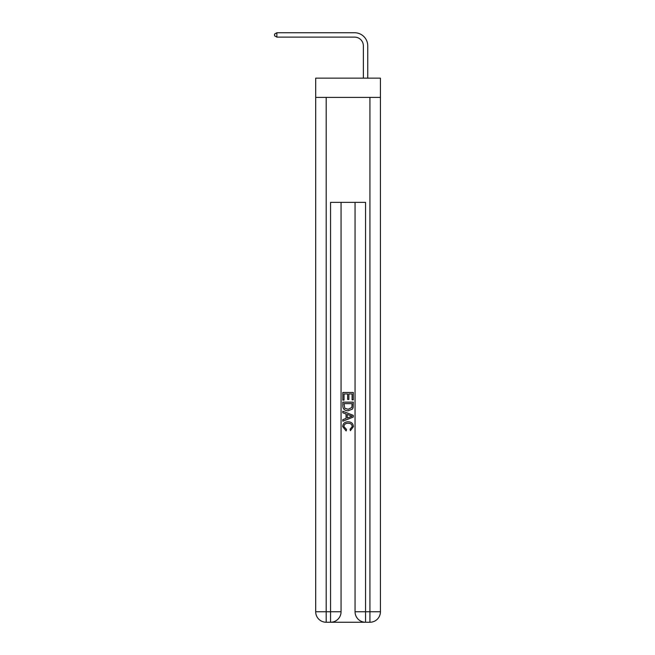 <?xml version="1.0" encoding="UTF-8"?>
<svg xmlns="http://www.w3.org/2000/svg" width="655" height="655" viewBox="0 0 655 655"><rect width="100%" height="100%" fill="white"/><g stroke="black" fill="none" stroke-linecap="round" stroke-linejoin="round"><path stroke-width="0.98" d="M380.424 97.398L380.424 78.15L315.694 78.15L315.694 97.398L380.424 97.398L380.424 611.754L369.928 611.754L369.928 97.398M363.361 78.15L363.361 45.875A8.744 8.744 113.9 0 0 354.617 37.122L276.852 37.122L274.576 35.812L274.576 34.06L276.852 32.75L354.617 32.75A13.125 13.125 -66.1 0 1 367.742 45.875L367.742 78.15M331.348 622.25L364.761 622.25M365.555 622.25L365.555 611.754L355.051 611.754A10.496 10.496 0 0 0 365.555 622.25L369.928 622.25L369.928 611.754L365.555 611.754L365.555 202.362L330.562 202.362L330.562 611.754L315.694 611.754L315.694 97.398M341.058 202.362L341.058 611.754A10.496 10.496 0 0 1 330.562 622.25L326.19 622.25A10.496 10.496 0 0 1 315.694 611.754M355.051 611.754L355.051 202.362M369.928 622.25A10.496 10.496 0 0 0 380.424 611.754M342.811 400.131L342.811 392.46L353.307 392.46L353.307 399.861L352.095 399.861L352.095 393.942L348.861 393.942L348.861 399.452L347.649 399.452L347.649 393.942L344.022 393.942L344.022 400.131L342.811 400.131M342.811 405.904L342.811 402.145L353.307 402.145L353.151 407.59L352.406 409.121L348.116 410.759C344.759 410.775 342.991 409.154 342.811 405.904M344.022 403.627L344.759 408.27L348.141 409.277L351.874 407.492L352.095 403.627L344.022 403.627M342.811 412.781L342.811 411.209L353.307 415.376L353.307 417.047L342.811 421.214L342.811 419.642L346.036 418.447L346.036 413.976L342.811 412.781M350.155 415.491L347.248 414.418L347.248 418.005L352.095 416.212L350.155 415.491M343.883 426.52L346.511 429.467L346.168 430.949L342.671 426.659C342.958 423.441 344.776 421.812 348.132 421.795C351.358 421.861 353.127 423.474 353.438 426.634L350.392 430.679L350.073 429.197L352.226 426.561C351.915 424.293 350.556 423.195 348.141 423.277C345.684 423.146 344.268 424.227 343.883 426.52M363.361 45.875A8.744 8.744 113.9 0 0 354.617 37.122A8.744 8.744 113.9 0 1 363.361 45.875A8.744 8.744 113.9 0 0 354.617 37.122A8.744 8.744 113.9 0 1 363.361 45.875A8.744 8.744 113.9 0 0 354.617 37.122A8.744 8.744 113.9 0 1 363.361 45.875A8.744 8.744 113.9 0 0 354.617 37.122A8.744 8.744 113.9 0 1 363.361 45.875A8.744 8.744 113.9 0 0 354.617 37.122A8.744 8.744 113.9 0 1 363.361 45.875A8.744 8.744 113.9 0 0 354.617 37.122A8.744 8.744 113.9 0 1 363.361 45.875A8.744 8.744 113.9 0 0 354.617 37.122A8.744 8.744 113.9 0 1 363.361 45.875A8.744 8.744 113.9 0 0 354.617 37.122A8.744 8.744 113.9 0 1 363.361 45.875A8.744 8.744 113.9 0 0 354.617 37.122A8.744 8.744 113.9 0 1 363.361 45.875A8.744 8.744 113.9 0 0 354.617 37.122A8.744 8.744 113.9 0 1 363.361 45.875A8.744 8.744 113.9 0 0 354.617 37.122A8.744 8.744 113.9 0 1 363.361 45.875A8.744 8.744 113.9 0 0 354.617 37.122A8.744 8.744 113.9 0 1 363.361 45.875A8.744 8.744 113.9 0 0 354.617 37.122A8.744 8.744 113.9 0 1 363.361 45.875A8.744 8.744 113.9 0 0 354.617 37.122A8.744 8.744 113.9 0 1 363.361 45.875A8.744 8.744 113.9 0 0 354.617 37.122A8.744 8.744 113.9 0 1 363.361 45.875A8.744 8.744 113.9 0 0 354.617 37.122A8.744 8.744 113.9 0 1 363.361 45.875A8.744 8.744 113.9 0 0 354.617 37.122A8.744 8.744 113.9 0 1 363.361 45.875A8.744 8.744 113.9 0 0 354.617 37.122A8.744 8.744 113.9 0 1 363.361 45.875M276.852 37.122L276.852 32.75L354.617 32.75M326.19 97.398L326.19 622.25M341.058 611.754L330.562 611.754L330.562 622.25"/></g></svg>
